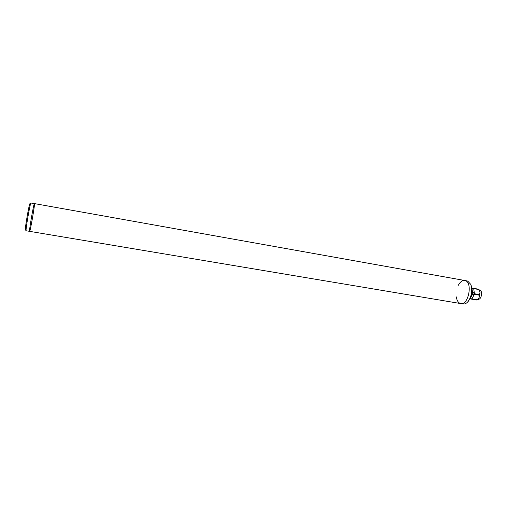 <?xml version="1.0" encoding="UTF-8"?>
<svg xmlns="http://www.w3.org/2000/svg" width="507" height="507" viewBox="0 0 507 507"><rect width="100%" height="100%" fill="white"/><g stroke="black" fill="none" stroke-linecap="round" stroke-linejoin="round"><path stroke-width="0.76" d="M465.312 280.637C472.917 282.602 468.367 305.537 460.774 303.573C468.367 305.537 472.917 282.602 465.312 280.637L464.767 280.491L465.312 280.637M34.362 203.637L34.362 203.637C33.551 204.213 28.785 232.06 29.615 231.35C28.785 232.06 33.551 204.213 34.362 203.637M478.101 299.003L479.071 297.653L480.009 292.222L479.552 290.625M478.735 289.516L476.865 289.186M475.084 299.453L476.067 299.891C478.386 299.846 479.933 299.079 480.706 297.571L481.549 295.283L481.479 292.672M477.011 294.199L476.91 294.782M474.254 292.431L473.722 295.518M476.067 299.891L476.96 299.776M477.752 294.326L477.651 294.909M471.827 288.008L472.778 293.464L474.216 292.152M471.732 293.293L472.061 293.35M473.715 288.692L472.061 288.401M470.3 298.585L471.954 298.864M473.589 295.771L472.778 293.464M471.966 293.921L471.63 293.864M469.97 298.851L476.935 300.062L470.002 298.832M479.692 295.264L479.071 297.653L477.271 299.827L471.928 298.915L474.343 294.339L479.692 295.264M479.045 289.567L480.009 292.222L479.793 294.681L474.444 293.749L473.709 288.629L479.045 289.567M471.865 288.065L478.804 289.231L471.846 288.033M470.984 296.386L472.017 293.635L471.966 290.701M472.676 294.047L469.945 298.87M458.303 285.308C460.191 281.835 462.352 280.232 464.767 280.491L467.701 281.062L470.756 284.364C472.676 290.733 471.662 296.589 467.714 301.944C466.212 303.522 464.697 304.2 463.164 303.978L29.615 231.35C30.236 232.022 35.23 203.174 34.419 203.592L30.902 203.022C30.027 203.548 25.325 230.964 26.136 230.761L29.615 231.35M467.961 301.684L468.151 301.481C471.871 296.449 472.822 290.936 471.016 284.953L470.902 284.693M456.3 296.868C456.915 300.771 458.404 303.009 460.774 303.573M30.927 202.99L29.894 203.681C29.057 204.201 24.634 229.963 25.413 229.798L26.123 230.742M464.767 280.491L34.419 203.592M477.936 289.104C480.611 290.479 481.808 291.721 481.523 292.85M471.016 284.953L470.756 284.364M468.151 301.481L467.714 301.944"/></g></svg>
